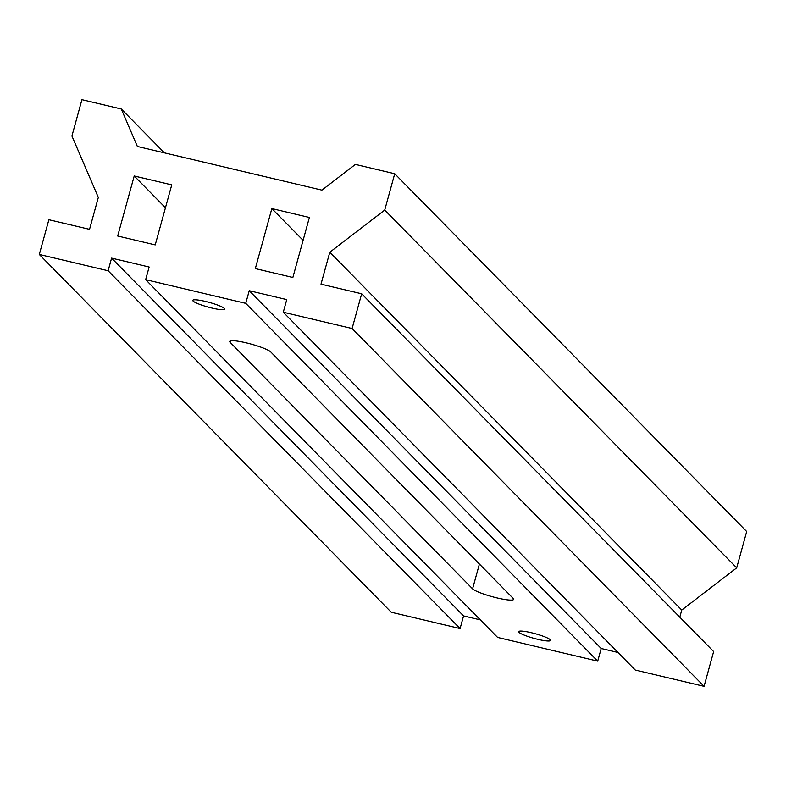 <?xml version="1.0" encoding="UTF-8"?>
<svg xmlns="http://www.w3.org/2000/svg" width="786" height="786" viewBox="0 0 786 786"><rect width="100%" height="100%" fill="white"/><g stroke="black" fill="none" stroke-linecap="round" stroke-linejoin="round"><path stroke-width="1.18" d="M531.375 632.73A16.555 2.397 -164.6 0 0 518.672 631.639A16.555 2.397 -164.6 0 0 537.889 639.352A16.555 2.397 -164.6 0 0 550.593 640.433A16.555 2.397 -164.6 0 0 531.375 632.73M205.48 301.431A16.555 2.397 -164.6 0 0 192.776 300.35A16.555 2.397 -164.6 0 0 211.994 308.063A16.555 2.397 -164.6 0 0 224.698 309.144A16.555 2.397 -164.6 0 0 205.48 301.431M255.322 268.596L292.854 277.487L309.389 217.467L271.848 208.575L255.322 268.596M48.87 219.716L39.3 254.468L108.114 270.757L111.592 258.122L149.134 267.014L145.656 279.649L245.743 303.347L249.231 290.712L286.762 299.594L283.284 312.229L352.099 328.528L361.668 293.777L321.002 284.149L329.796 252.247L384.727 210.059L394.729 173.745L355.39 164.421L321.896 190.143L137.373 146.451L121.28 108.999L81.931 99.675L71.929 135.998L98.319 197.443L89.535 229.345L48.87 219.716M171.751 184.877L134.219 175.995L117.684 236.006L155.225 244.898L171.751 184.877M679.792 617.177L681.757 610.044L736.698 567.856L746.7 531.533L394.729 173.745M283.284 312.229L635.245 670.026L704.069 686.325L713.639 651.574L361.668 293.777M145.656 279.649L497.617 637.436L597.714 661.144L601.192 648.509L617.993 652.478M39.3 254.468L391.271 612.255L460.085 628.554L463.563 615.919L480.354 619.889M108.114 270.757L460.085 628.554M111.592 258.122L463.563 615.919M513.248 598.451A21.527 3.124 15.4 0 1 513.671 599.345A21.527 3.124 15.4 0 1 494.63 597.321A21.527 3.124 15.4 0 1 472.583 588.822L230.121 342.342A21.527 3.124 -164.6 0 1 229.699 341.438A21.527 3.124 -164.6 0 1 248.73 343.462A21.527 3.124 -164.6 0 1 270.777 351.971L513.248 598.451M245.743 303.347L597.714 661.144M249.231 290.712L601.192 648.509M352.099 328.528L704.069 686.325M329.796 252.247L681.757 610.044M384.727 210.059L736.698 567.856M121.28 108.999L164.431 152.857M271.848 208.575L303.091 240.329M134.219 175.995L165.453 207.75M230.524 340.878L230.121 342.342M479.411 564.043L472.583 588.822"/></g></svg>
